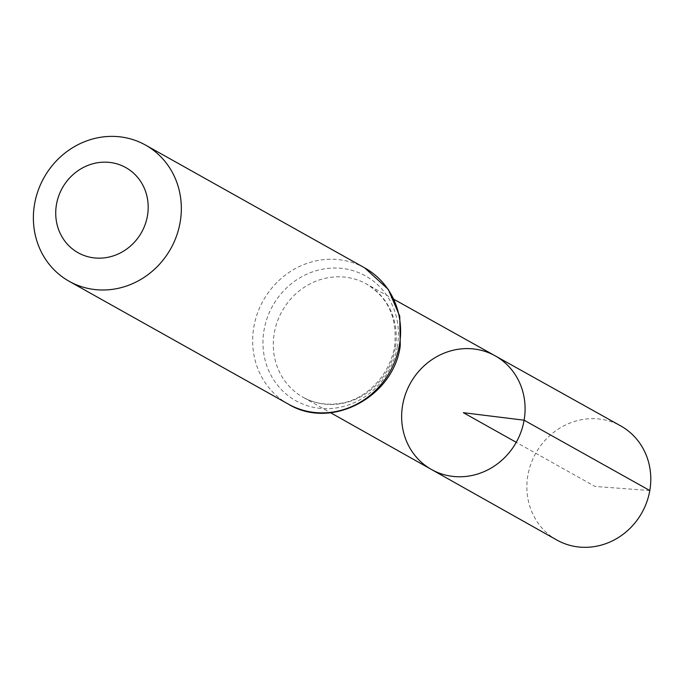 <?xml version="1.0" encoding="UTF-8"?>
<svg xmlns="http://www.w3.org/2000/svg" width="684" height="684" viewBox="0 0 684 684"><rect width="100%" height="100%" fill="white"/><g stroke="black" fill="none" stroke-linecap="round" stroke-linejoin="round"><path stroke-width="0.51" stroke-dasharray="3.42 2.56" d="M431.433 469.472A65.142 60.611 119.3 0 1 410.494 383.057A65.142 60.611 119.3 0 1 495.13 355.808M556.785 539.992A65.39 60.842 119.3 0 1 527.86 475.448A65.39 60.842 119.3 0 1 620.713 425.901M649.8 490.539L594.986 486.444L516.24 442.317M395.284 348.122A64.895 60.38 119.3 0 1 302.969 397.199A64.895 60.38 119.3 0 1 282.107 311.117A64.895 60.38 119.3 0 1 366.419 283.971A64.895 60.38 119.3 0 1 395.284 348.122M288.46 404.176A78.079 72.649 119.3 0 1 263.254 300.55A78.079 72.649 119.3 0 1 364.794 267.948M397.353 346.6A71.487 66.51 119.3 0 1 286.929 394.711A71.487 66.51 119.3 0 1 307.826 273.737A71.487 66.51 119.3 0 1 397.353 346.6M394.087 299.412L366.419 283.971C388.512 297.625 397.857 318.727 394.454 347.267C388.033 381.091 360.511 401.089 340.11 403.355C326.696 405.535 314.315 403.483 302.969 397.199L330.586 412.734"/><path stroke-width="1.03" d="M524.106 420.207A65.142 60.611 119.3 0 1 431.433 469.472A65.142 60.611 119.3 0 1 410.494 383.057A65.142 60.611 119.3 0 1 495.13 355.808A65.142 60.611 119.3 0 1 524.106 420.207A65.142 60.611 119.3 0 1 431.433 469.472L556.785 539.992A65.39 60.842 119.3 0 0 649.8 490.539A65.39 60.842 119.3 0 0 620.713 425.901L495.13 355.808A65.142 60.611 119.3 0 1 524.106 420.207M147.453 215.793A48.803 45.401 119.3 0 1 72.068 248.634A48.803 45.401 119.3 0 1 86.338 166.058A48.803 45.401 119.3 0 1 147.453 215.793M180.157 222.197A78.079 72.649 119.3 0 1 69.187 281.304A78.079 72.649 119.3 0 1 43.981 177.678A78.079 72.649 119.3 0 1 145.53 145.076A78.079 72.649 119.3 0 1 180.157 222.197M516.24 442.317L463.367 412.691L524.106 420.207L649.8 490.539M399.422 345.078A78.079 72.649 119.3 0 1 288.46 404.176C331.03 430.279 393.42 397.242 400.251 345.933L399.764 316.23L388.298 289.409L364.794 267.948A78.079 72.649 119.3 0 1 399.422 345.078M330.586 412.734L431.433 469.472M394.087 299.412L495.13 355.808M69.187 281.304L288.46 404.176M145.53 145.076L364.794 267.948"/></g></svg>
